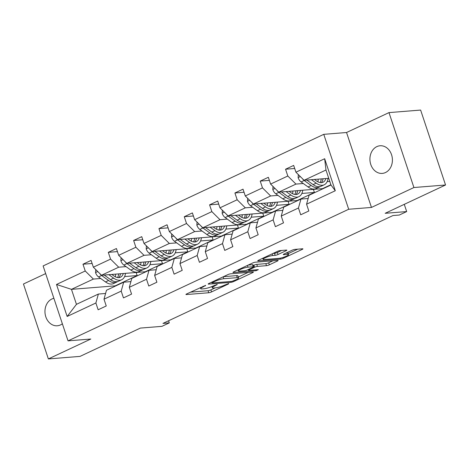 <?xml version="1.0" encoding="UTF-8"?>
<svg xmlns="http://www.w3.org/2000/svg" width="469" height="469" viewBox="0 0 469 469"><rect width="100%" height="100%" fill="white"/><g stroke="black" fill="none" stroke-linecap="round" stroke-linejoin="round"><path stroke-width="0.7" d="M205.645 285.369L186.732 293.899A2.128 0.363 161.6 0 0 185.953 294.473A2.128 0.363 161.6 0 0 186.381 294.55L208.74 292.756A2.128 0.363 161.6 0 0 211.572 291.906L228.503 283.968L228.749 283.516L224.569 285.134A6.801 1.155 161.6 0 1 215.5 287.843L213.635 287.995A6.801 1.155 161.6 0 1 212.281 287.749A6.801 1.155 161.6 0 1 214.761 285.926L217.194 284.443L213.02 286.061A6.801 1.155 161.6 0 1 203.945 288.775L202.08 288.922A6.801 1.155 161.6 0 1 200.726 288.681A6.801 1.155 161.6 0 1 203.206 286.852L205.645 285.369M376.853 146.621A13.859 11.227 -94.6 0 0 370.252 162.497A13.859 11.227 -94.6 0 0 382.27 173.401A13.859 11.227 -94.6 0 0 385.471 172.545A13.859 11.227 -94.6 0 0 392.072 156.669A13.859 11.227 -94.6 0 0 380.054 145.765A13.859 11.227 -94.6 0 0 376.853 146.621M53.888 298.319A13.859 11.227 -94.6 0 0 51.889 298.999A13.859 11.227 -94.6 0 0 45.294 314.875A13.859 11.227 -94.6 0 0 57.312 325.773A13.859 11.227 -94.6 0 0 60.513 324.917A13.859 11.227 -94.6 0 0 62.365 323.786M45.663 273.591L23.45 284.009L48.371 358.932L80.011 356.393L140.389 328.077L161.905 326.354L169.291 322.889L168.582 320.761M388.989 112.607L346.544 132.51L371.466 207.433L413.916 187.53L388.989 112.607L420.629 110.068L445.55 184.991L385.166 213.301L406.682 211.578L404.272 204.343M413.916 187.53L445.55 184.991M286.067 250.727A2.128 0.363 161.6 0 0 286.84 250.153A2.128 0.363 161.6 0 0 286.412 250.077L280.14 250.581A2.128 0.363 161.6 0 0 277.308 251.431L258.507 260.242A2.128 0.363 161.6 0 0 257.733 260.817A2.128 0.363 161.6 0 0 258.155 260.893L280.515 259.099A2.128 0.363 161.6 0 0 283.346 258.249L302.147 249.438A2.128 0.363 161.6 0 0 302.927 248.863A2.128 0.363 161.6 0 0 302.499 248.787L294.925 249.397A2.128 0.363 161.6 0 0 292.087 250.241L284.044 254.016A2.128 0.363 161.6 0 0 283.27 254.585A2.128 0.363 161.6 0 0 283.692 254.661L287.45 254.362A5.687 0.967 161.6 0 1 288.582 254.567A5.687 0.967 161.6 0 1 285.088 256.701A5.687 0.967 161.6 0 1 278.926 258.36L264.205 259.539A5.687 0.967 161.6 0 1 263.074 259.334A5.687 0.967 161.6 0 1 266.568 257.2A5.687 0.967 161.6 0 1 272.729 255.541L275.18 255.347A2.128 0.363 161.6 0 0 278.017 254.497L286.067 250.727L285.861 250.124M406.682 211.578L399.295 215.042L392.969 215.547L162.966 323.399L169.291 322.889M371.466 207.433L348.69 209.262L68.04 340.857L43.119 265.935L323.768 134.339L348.69 209.262M48.371 358.932L90.822 339.028L68.04 340.857M230.59 273.814A2.128 0.363 161.6 0 0 227.758 274.664L208.957 283.481A2.128 0.363 161.6 0 0 208.183 284.05A2.128 0.363 161.6 0 0 208.605 284.126L230.965 282.332A2.128 0.363 161.6 0 0 233.797 281.482L252.598 272.671A2.128 0.363 161.6 0 0 253.371 272.096A2.128 0.363 161.6 0 0 252.949 272.02L230.59 273.814M233.732 271.862L252.533 263.045A2.128 0.363 161.6 0 1 255.365 262.2L277.724 260.406A2.128 0.363 161.6 0 1 278.146 260.483A2.128 0.363 161.6 0 1 277.372 261.051L269.329 264.827A2.128 0.363 161.6 0 1 266.492 265.671L257.428 266.398A2.128 0.363 161.6 0 0 254.591 267.248L249.25 269.751A2.128 0.363 161.6 0 0 248.476 270.32A2.128 0.363 161.6 0 0 248.904 270.396L258.343 269.64L256.109 270.683L233.38 272.507A2.128 0.363 161.6 0 1 232.958 272.43A2.128 0.363 161.6 0 1 233.732 271.862M306.568 204.197L309.053 195.268L330.967 184.991L335.3 190.731L306.568 204.197L308.825 210.986L300.711 214.79L298.454 208.007L281.248 216.074L283.505 222.857L275.391 226.662L273.134 219.879L255.927 227.946L258.185 234.729L250.065 238.533L247.808 231.75L230.601 239.817L232.859 246.6L224.745 250.411L222.488 243.622L205.281 251.695L207.538 258.478L199.425 262.282L197.168 255.499L179.961 263.566L182.218 270.349L174.105 274.154L171.847 267.371L154.641 275.438L156.898 282.221L148.779 286.026L146.521 279.243L129.315 287.309L131.572 294.098L123.458 297.903L121.201 291.12L103.995 299.187L106.252 305.97L98.138 309.774L95.881 302.992L67.149 316.464L56.509 284.472L85.235 271L82.984 264.211L91.097 260.406L93.354 267.189L110.561 259.123L108.304 252.34L116.418 248.535L118.675 255.318L135.881 247.251L133.624 240.468L141.738 236.663L143.995 243.446L161.201 235.379L158.944 228.596L167.064 224.786L169.321 231.575L186.521 223.502L184.27 216.719L192.384 212.914L194.641 219.697L211.847 211.63L209.59 204.847L217.704 201.043L219.961 207.826L237.167 199.759L234.91 192.976L243.024 189.171L245.281 195.954L262.488 187.887L260.231 181.098L268.35 177.294L270.607 184.077L287.808 176.01L285.557 169.227L293.67 165.422L295.927 172.205L324.659 158.733L335.3 190.731M330.88 184.727L322.531 188.644L278.75 192.155L295.957 184.088L303.279 183.502M327.186 181.585L329.766 181.374M295.957 184.088L287.808 176.01M278.75 192.155L270.607 184.077M281.248 216.074L283.733 207.14L300.94 199.073L298.454 208.007M308.156 198.493L300.94 199.073M301.866 193.457L314.418 192.448L297.211 200.515L253.43 204.033L270.631 195.96L277.959 195.374M270.631 195.96L262.488 187.887M253.43 204.033L245.281 195.954M255.927 227.946L258.413 219.017L275.62 210.944L273.134 219.879M282.836 210.37L275.62 210.944M276.54 205.328L289.097 204.32L271.891 212.387L228.104 215.904L245.31 207.837L252.639 207.245M245.31 207.837L237.167 199.759M228.104 215.904L219.961 207.826M230.601 239.817L233.093 230.889L250.294 222.822L247.808 231.75M257.516 222.242L250.294 222.822M251.22 217.2L263.777 216.191L246.571 224.264L202.784 227.776L219.99 219.709L227.313 219.123M219.99 219.709L211.847 211.63M202.784 227.776L194.641 219.697M205.281 251.695L207.767 242.76L224.973 234.693L222.488 243.622M232.19 234.113L224.973 234.693M225.9 229.077L238.451 228.069L221.245 236.136L177.464 239.647L194.67 231.58L201.992 230.994M194.67 231.58L186.521 223.502M177.464 239.647L169.321 231.575M179.961 263.566L182.447 254.632L199.653 246.565L197.168 255.499M206.87 245.985L199.653 246.565M200.58 240.949L213.131 239.94L195.925 248.007L152.144 251.525L169.344 243.458L176.672 242.866M169.344 243.458L161.201 235.379M152.144 251.525L143.995 243.446M154.641 275.438L157.127 266.509L174.333 258.442L171.847 267.371M181.55 257.862L174.333 258.442M175.254 252.82L187.811 251.812L170.605 259.879L126.818 263.396L144.024 255.329L151.352 254.743M144.024 255.329L135.881 247.251M126.818 263.396L118.675 255.318M129.315 287.309L131.807 278.381L149.007 270.314L146.521 279.243M156.23 269.734L149.007 270.314M149.933 264.698L162.491 263.689L145.284 271.756L101.497 275.268L118.704 267.201L126.026 266.615M118.704 267.201L110.561 259.123M101.497 275.268L93.354 267.189M103.995 299.187L106.481 290.252L123.687 282.186L121.201 291.12M130.904 281.605L123.687 282.186M124.613 276.569L137.165 275.561L115.251 285.838L71.47 289.35L93.384 279.073L100.706 278.486M93.384 279.073L85.235 271M56.509 284.472L71.47 289.35L76.453 304.334L98.367 294.057L95.881 302.992M346.544 132.51L323.768 134.339M330.967 184.991L325.984 170.007L304.07 180.284L328.74 178.302M105.584 293.483L98.367 294.057M314.418 192.448L313.398 189.376M289.097 204.32L288.072 201.248M263.777 216.191L262.751 213.119M238.451 228.069L237.431 224.997M213.131 239.94L212.111 236.868M187.811 251.812L186.785 248.74M162.491 263.689L161.465 260.617M137.165 275.561L136.145 272.489M76.453 304.334L67.149 316.464M304.07 180.284L295.927 172.205M324.659 158.733L325.984 170.007M92.117 263.478L82.984 264.211M117.438 251.607L108.304 252.34M142.764 239.735L133.624 240.468M168.084 227.858L158.944 228.596M193.404 215.986L184.27 216.719M218.724 204.115L209.59 204.847M244.05 192.243L234.91 192.976M269.37 180.366L260.231 181.098M294.69 168.494L285.557 169.227M190.484 292.14L208.066 290.727A2.128 0.363 161.6 0 0 210.898 289.883L215.189 287.872M238.316 277.027L248.171 272.407M212.445 282.52L212.199 282.971L231.827 281.394L236.124 279.717A6.801 1.155 161.6 0 0 238.604 277.888A6.801 1.155 161.6 0 0 237.244 277.648L223.83 278.727A6.801 1.155 161.6 0 0 214.755 281.435L212.445 282.52L212.252 281.933M238.604 277.888L237.93 275.866A6.801 1.155 161.6 0 0 236.575 275.625L237.244 277.648M223.467 276.675L236.575 275.625M272.946 260.787L268.655 262.798L269.329 264.827M253.207 265.554L253.917 265.219A2.128 0.363 161.6 0 1 256.754 264.375L265.817 263.648A2.128 0.363 161.6 0 0 268.655 262.798M238.059 270.056L237.49 270.103M248.019 267.154A5.687 0.967 161.6 0 0 241.852 268.813A5.687 0.967 161.6 0 0 238.358 270.947A5.687 0.967 161.6 0 0 239.495 271.152L244.677 270.736A2.128 0.363 161.6 0 0 247.515 269.886L252.85 267.389A2.128 0.363 161.6 0 0 253.623 266.814A2.128 0.363 161.6 0 0 253.201 266.738L248.019 267.154L247.444 265.431M253.623 266.814L252.955 264.792A2.128 0.363 161.6 0 0 252.527 264.715L253.201 266.738M248.242 265.055L252.527 264.715M273.017 253.442L274.512 253.319A2.128 0.363 161.6 0 0 277.343 252.474L281.635 250.464M288.582 254.567L287.907 252.539A5.687 0.967 161.6 0 0 287.591 252.351M288.265 253.606L297.721 249.174M262.265 258.483L262.775 258.442M95.74 269.558L95.565 272.665A5.739 3.219 64.9 0 0 98.537 276.927L105.513 281.939A16.567 9.292 64.9 0 0 113.545 283.563L116.629 282.115A16.567 9.292 64.9 0 0 117.555 281.558M115.321 276.792A13.753 7.715 64.9 0 0 115.614 274.136M108.82 274.682L113.627 278.135A16.567 9.292 64.9 0 0 121.664 279.759A16.567 9.292 64.9 0 0 125.475 273.345M111.821 274.441L113.797 275.86A13.753 7.715 64.9 0 0 120.469 277.208A13.753 7.715 64.9 0 0 123.3 273.521M99.897 273.685A5.739 3.219 64.9 0 0 101.621 275.479L108.597 280.491A16.567 9.292 64.9 0 0 116.629 282.115M118.639 273.896A13.753 7.715 -115.1 0 1 117.561 277.548M121.664 279.759L118.581 281.201A16.567 9.292 -115.1 0 1 110.543 279.583L104.235 275.051M118.78 277.625A13.753 7.715 64.9 0 0 120.492 273.744M121.061 257.686L120.885 260.787A5.739 3.219 64.9 0 0 123.857 265.055L130.833 270.068A16.567 9.292 64.9 0 0 138.865 271.686L141.955 270.244A16.567 9.292 64.9 0 0 142.881 269.687M140.641 264.921A13.753 7.715 64.9 0 0 140.935 262.265M134.146 262.81L138.947 266.263A16.567 9.292 64.9 0 0 146.985 267.881A16.567 9.292 64.9 0 0 150.795 261.473M137.141 262.57L139.117 263.988A13.753 7.715 64.9 0 0 145.789 265.337A13.753 7.715 64.9 0 0 148.62 261.649M125.217 261.808A5.739 3.219 64.9 0 0 126.941 263.607L133.917 268.62A16.567 9.292 64.9 0 0 141.955 270.244M143.96 262.019A13.753 7.715 -115.1 0 1 142.881 265.677M146.985 267.881L143.901 269.329A16.567 9.292 -115.1 0 1 135.863 267.705L129.561 263.179M144.1 265.747A13.753 7.715 64.9 0 0 145.812 261.872M146.381 245.815L146.205 248.916A5.739 3.219 64.9 0 0 149.177 253.178L156.154 258.196A16.567 9.292 64.9 0 0 164.191 259.814L167.275 258.366A16.567 9.292 64.9 0 0 168.201 257.809M165.967 253.049A13.753 7.715 64.9 0 0 166.261 250.387M159.466 250.933L164.273 254.386A16.567 9.292 64.9 0 0 172.305 256.01A16.567 9.292 64.9 0 0 176.121 249.596M162.462 250.692L164.443 252.117A13.753 7.715 64.9 0 0 171.109 253.459A13.753 7.715 64.9 0 0 173.94 249.772M150.543 249.936A5.739 3.219 64.9 0 0 152.261 251.736L159.237 256.748A16.567 9.292 64.9 0 0 167.275 258.366M169.286 250.147A13.753 7.715 -115.1 0 1 168.201 253.805M172.305 256.01L169.221 257.458A16.567 9.292 -115.1 0 1 161.184 255.834L154.881 251.302M169.426 253.876A13.753 7.715 64.9 0 0 171.132 250M171.707 233.937L171.525 237.044A5.739 3.219 64.9 0 0 174.497 241.306L181.474 246.319A16.567 9.292 64.9 0 0 189.511 247.943L192.595 246.495A16.567 9.292 64.9 0 0 193.521 245.938M191.288 241.172A13.753 7.715 64.9 0 0 191.581 238.516M184.786 239.061L189.593 242.514A16.567 9.292 64.9 0 0 197.625 244.138A16.567 9.292 64.9 0 0 201.441 237.724M187.788 238.821L189.763 240.239A13.753 7.715 64.9 0 0 196.435 241.588A13.753 7.715 64.9 0 0 199.266 237.9M175.863 238.064A5.739 3.219 64.9 0 0 177.581 239.864L184.557 244.877A16.567 9.292 64.9 0 0 192.595 246.495M194.606 238.275A13.753 7.715 -115.1 0 1 193.521 241.934M197.625 244.138L194.541 245.58A16.567 9.292 -115.1 0 1 186.51 243.962L180.202 239.43M194.746 242.004A13.753 7.715 64.9 0 0 196.452 238.123M197.027 222.066L196.851 225.173A5.739 3.219 64.9 0 0 199.823 229.435L206.8 234.447A16.567 9.292 64.9 0 0 214.831 236.071L217.915 234.623A16.567 9.292 64.9 0 0 218.841 234.066M216.608 229.3A13.753 7.715 64.9 0 0 216.901 226.644M210.106 227.189L214.913 230.642A16.567 9.292 64.9 0 0 222.951 232.261A16.567 9.292 64.9 0 0 226.762 225.853M213.108 226.949L215.083 228.368A13.753 7.715 64.9 0 0 221.755 229.716A13.753 7.715 64.9 0 0 224.587 226.029M201.183 226.193A5.739 3.219 64.9 0 0 202.907 227.987L209.883 232.999A16.567 9.292 64.9 0 0 217.915 234.623M219.926 226.398A13.753 7.715 -115.1 0 1 218.847 230.056M222.951 232.261L219.867 233.709A16.567 9.292 -115.1 0 1 211.83 232.091L205.522 227.559M220.067 230.132A13.753 7.715 64.9 0 0 221.778 226.251M222.347 210.194L222.171 213.295A5.739 3.219 64.9 0 0 225.143 217.563L232.12 222.576A16.567 9.292 64.9 0 0 240.157 224.194L243.241 222.752A16.567 9.292 64.9 0 0 244.167 222.195M241.934 217.428A13.753 7.715 64.9 0 0 242.227 214.773M235.432 215.318L240.234 218.771A16.567 9.292 64.9 0 0 248.271 220.389A16.567 9.292 64.9 0 0 252.082 213.981M238.428 215.078L240.404 216.496A13.753 7.715 64.9 0 0 247.075 217.839A13.753 7.715 64.9 0 0 249.907 214.151M226.504 214.315A5.739 3.219 64.9 0 0 228.227 216.115L235.204 221.128A16.567 9.292 64.9 0 0 243.241 222.752M245.246 214.526A13.753 7.715 -115.1 0 1 244.167 218.185M248.271 220.389L245.187 221.837A16.567 9.292 -115.1 0 1 237.15 220.213L230.848 215.681M245.387 218.255A13.753 7.715 64.9 0 0 247.099 214.38M247.667 198.323L247.491 201.424A5.739 3.219 64.9 0 0 250.464 205.686L257.44 210.698A16.567 9.292 64.9 0 0 265.477 212.322L268.561 210.874A16.567 9.292 64.9 0 0 269.487 210.317M267.254 205.551A13.753 7.715 64.9 0 0 267.547 202.895M260.752 203.44L265.56 206.893A16.567 9.292 64.9 0 0 273.591 208.517A16.567 9.292 64.9 0 0 277.408 202.104M263.748 203.2L265.73 204.619A13.753 7.715 64.9 0 0 272.395 205.967A13.753 7.715 64.9 0 0 275.227 202.28M251.83 202.444A5.739 3.219 64.9 0 0 253.547 204.244L260.524 209.256A16.567 9.292 64.9 0 0 268.561 210.874M270.572 202.655A13.753 7.715 -115.1 0 1 269.487 206.313M273.591 208.517L270.507 209.965A16.567 9.292 -115.1 0 1 262.47 208.342L256.168 203.81M270.713 206.383A13.753 7.715 64.9 0 0 272.419 202.508M272.993 186.445L272.811 189.552A5.739 3.219 64.9 0 0 275.784 193.814L282.76 198.827A16.567 9.292 64.9 0 0 290.798 200.451L293.881 199.003A16.567 9.292 64.9 0 0 294.808 198.446M292.574 193.679A13.753 7.715 64.9 0 0 292.867 191.024M286.072 191.569L290.88 195.022A16.567 9.292 64.9 0 0 298.911 196.646A16.567 9.292 64.9 0 0 302.728 190.232M289.074 191.329L291.05 192.747A13.753 7.715 64.9 0 0 297.721 194.096A13.753 7.715 64.9 0 0 300.553 190.408M277.15 190.572A5.739 3.219 64.9 0 0 278.867 192.366L285.844 197.379A16.567 9.292 64.9 0 0 293.881 199.003M295.892 190.783A13.753 7.715 -115.1 0 1 294.813 194.436M298.911 196.646L295.828 198.088A16.567 9.292 -115.1 0 1 287.796 196.47L281.488 191.938M296.033 194.512A13.753 7.715 64.9 0 0 297.739 190.631M298.313 174.574L298.137 177.675A5.739 3.219 64.9 0 0 301.11 181.943L308.086 186.955A16.567 9.292 64.9 0 0 316.118 188.573L319.201 187.131A16.567 9.292 64.9 0 0 320.128 186.574M317.894 181.808A13.753 7.715 64.9 0 0 318.187 179.152M311.393 179.697L316.2 183.15A16.567 9.292 64.9 0 0 324.237 184.768A16.567 9.292 64.9 0 0 328.048 178.361M314.394 179.457L316.37 180.876A13.753 7.715 64.9 0 0 323.041 182.218A13.753 7.715 64.9 0 0 325.873 178.531M302.47 178.695A5.739 3.219 64.9 0 0 304.193 180.495L311.17 185.507A16.567 9.292 64.9 0 0 319.201 187.131M321.212 178.906A13.753 7.715 -115.1 0 1 320.134 182.564M324.237 184.768L321.154 186.216A16.567 9.292 -115.1 0 1 313.116 184.593L306.808 180.067M321.353 182.634A13.753 7.715 64.9 0 0 323.065 178.759M203.013 286.266L203.206 286.852M216.819 284.501L216.948 284.894M214.562 285.34L214.761 285.926M228.368 283.575L228.503 283.968M210.898 289.883L211.572 291.906M208.066 290.727L208.74 292.756M186.252 294.157L186.381 294.55M205.264 285.428L205.399 285.826M252.398 272.067L252.598 272.671M233.603 280.896L233.797 281.482M230.684 281.488L230.965 282.332M208.476 283.733L208.605 284.126M223.191 276.804L223.83 278.727M214.562 280.849L214.755 281.435M277.173 260.447L277.372 261.051M265.817 263.648L266.492 265.671M256.754 264.375L257.428 266.398M253.917 265.219L254.591 267.248M249.057 269.165L249.25 269.751M255.828 269.839L256.109 270.683M233.251 272.12L233.38 272.507M277.343 252.474L278.017 254.497M274.512 253.319L275.18 255.347M272.161 253.84L272.729 255.541M286.887 252.68L287.45 254.362M283.563 254.274L283.692 254.661M301.948 248.834L302.147 249.438M283.071 257.417L283.346 258.249M280.204 258.167L280.515 259.099M258.026 260.5L258.155 260.893M97.728 271.533L95.57 272.542M108.597 280.491L105.513 281.939M113.627 278.135L110.543 279.583M101.621 275.479L98.537 276.927M123.048 259.656L120.891 260.67M133.917 268.62L130.833 270.068M138.947 266.263L135.863 267.705M126.941 263.607L123.857 265.055M148.368 247.784L146.211 248.799M159.237 256.748L156.154 258.196M164.273 254.386L161.184 255.834M152.261 251.736L149.177 253.178M173.694 235.913L171.537 236.921M184.557 244.877L181.474 246.319M189.593 242.514L186.51 243.962M177.581 239.864L174.497 241.306M199.014 224.035L196.857 225.05M209.883 232.999L206.8 234.447M214.913 230.642L211.83 232.091M202.907 227.987L199.823 229.435M224.334 212.164L222.177 213.178M235.204 221.128L232.12 222.576M240.234 218.771L237.15 220.213M228.227 216.115L225.143 217.563M249.66 200.292L247.497 201.307M260.524 209.256L257.44 210.698M265.56 206.893L262.47 208.342M253.547 204.244L250.464 205.686M274.981 188.421L272.823 189.429M285.844 197.379L282.76 198.827M290.88 195.022L287.796 196.47M278.867 192.366L275.784 193.814M300.301 176.543L298.143 177.558M311.17 185.507L308.086 186.955M316.2 183.15L313.116 184.593M304.193 180.495L301.11 181.943M200.339 287.52L200.726 288.681M211.882 286.565L212.281 287.749M211.671 282.209L211.906 282.918M248.224 269.558L248.476 270.32M238 269.863L238.358 270.947M262.716 258.272L263.074 259.334"/></g></svg>
